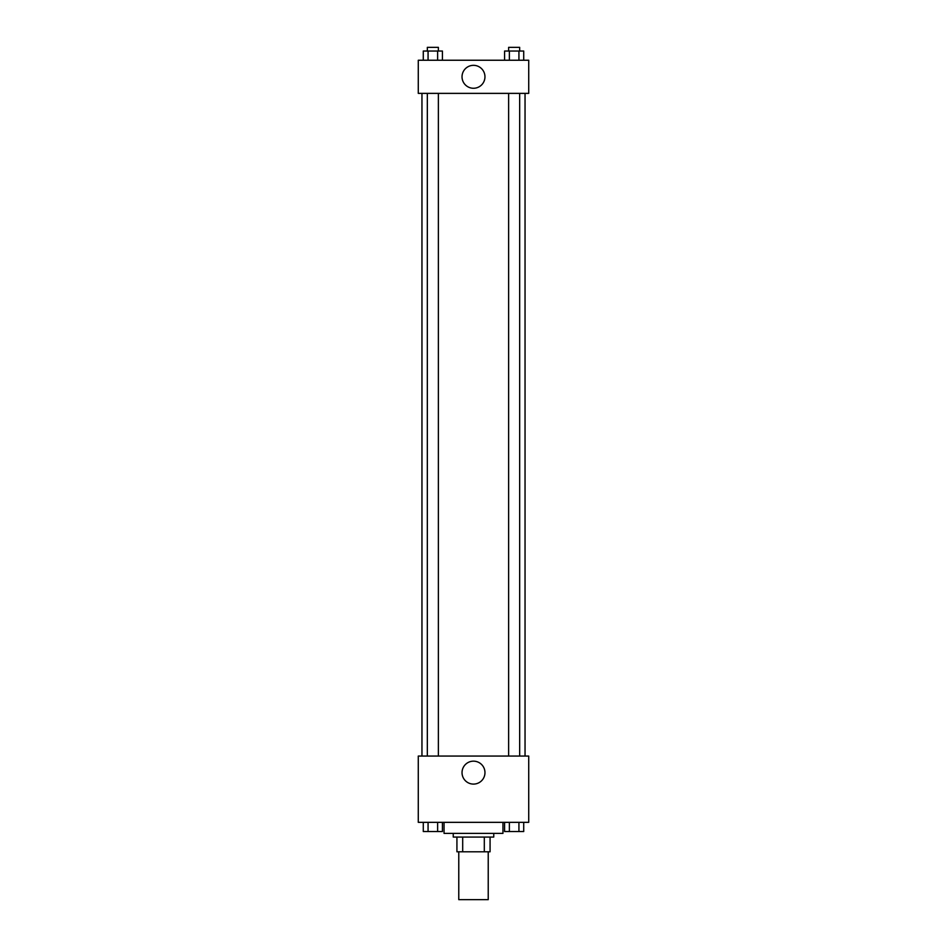 <?xml version="1.0" encoding="UTF-8"?>
<svg xmlns="http://www.w3.org/2000/svg" width="947" height="947" viewBox="0 0 947 947"><rect width="100%" height="100%" fill="white"/><g stroke="black" fill="none" stroke-linecap="round" stroke-linejoin="round"><path stroke-width="1.42" d="M458.774 851.791L458.774 899.65L488.226 899.65L488.226 851.791M484.308 837.065L484.308 851.791L456.928 851.791L456.928 837.065M484.308 851.791L490.073 851.791L490.073 837.065L490.073 851.791M493.754 833.384L493.754 837.065L453.246 837.065L453.246 833.384M462.692 837.065L462.692 851.791M444.048 822.339L444.048 833.384L502.952 833.384L502.952 822.339M528.722 822.339L418.278 822.339L418.278 756.061L528.722 756.061L528.722 822.339M473.5 784.092A11.459 11.459 0 0 1 463.568 766.904A11.459 11.459 0 0 1 483.432 766.904A11.459 11.459 0 0 1 473.5 784.092M525.04 93.374L525.04 756.061M508.622 756.061L508.622 93.374M438.378 93.374L438.378 756.061M528.722 93.374L418.278 93.374L418.278 60.241L528.722 60.241L528.722 93.374M484.959 76.802A11.459 11.459 0 0 1 467.771 86.733A11.459 11.459 0 0 1 467.771 66.87A11.459 11.459 0 0 1 484.959 76.802M523.715 60.241L523.715 51.031L504.585 51.031L504.585 60.241M518.932 51.031L518.932 60.241M509.368 51.031L509.368 60.241M508.622 51.031L508.622 47.35L519.666 47.35L519.666 51.031M442.415 60.241L442.415 51.031L423.285 51.031L423.285 60.241M437.632 51.031L437.632 60.241M428.068 51.031L428.068 60.241M427.334 51.031L427.334 47.35L438.378 47.35L438.378 51.031M523.715 822.339L523.715 831.537L504.585 831.537L504.585 822.339M518.932 822.339L518.932 831.537M509.368 822.339L509.368 831.537M519.666 831.537L508.622 831.537M442.415 822.339L442.415 831.537L423.285 831.537L423.285 822.339M437.632 822.339L437.632 831.537M428.068 822.339L428.068 831.537M438.378 831.537L427.334 831.537M421.96 93.374L421.96 756.061M519.666 756.061L519.666 93.374M427.334 93.374L427.334 756.061"/></g></svg>
